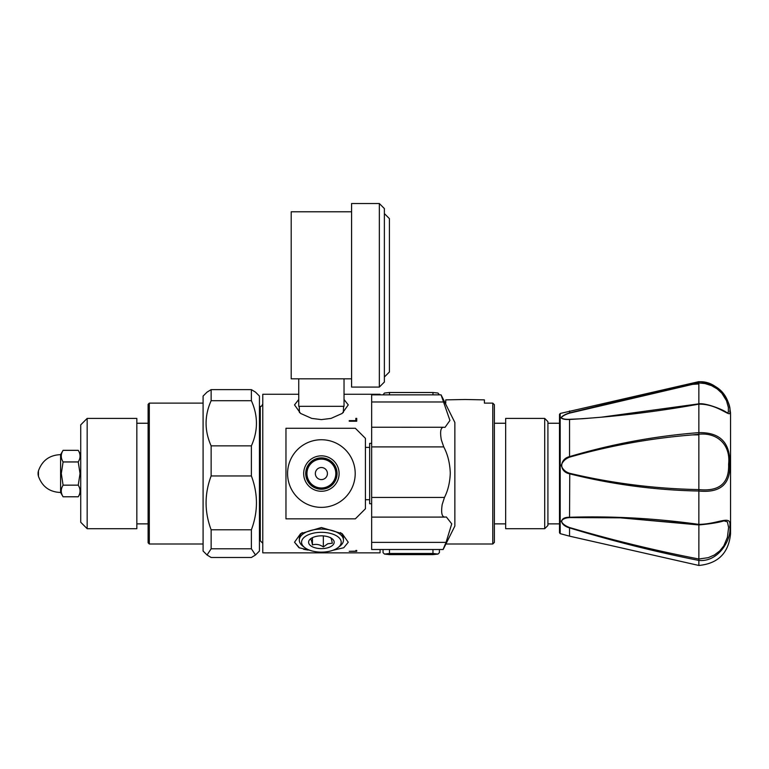 <?xml version="1.0" encoding="UTF-8"?>
<svg xmlns="http://www.w3.org/2000/svg" width="769" height="769" viewBox="0 0 769 769"><rect width="100%" height="100%" fill="white"/><g stroke="black" fill="none" stroke-linecap="round" stroke-linejoin="round"><path stroke-width="1.15" d="M559.486 532.725L559.486 414.385L560.188 413.472L560.188 533.648L559.486 532.725M560.188 413.472L698.858 381.645L698.858 403.84C706.24 402.658 724.754 410.531 725.926 412.078L727.541 412.78L728.349 412.29L728.349 407.368L726.494 400.707L721.86 393.238L717.16 388.903L711.556 385.644L704.952 383.548L698.858 382.962A1308.329 79.62 -12.5 0 0 692.6 384.356L698.858 383.962M698.858 404.129L698.858 404.148C655.073 412.001 611.961 417.106 569.541 419.47C565.177 419.682 562.312 419.105 560.957 417.759C562.322 415.914 565.186 414.299 569.541 412.895L698.858 381.828C718.746 380.107 731.944 404.071 729.771 411.386C731.953 419.528 718.823 403.812 698.858 404.148L698.858 489.593C719.361 491.67 729.272 483.24 728.608 464.313C730.8 445.059 717.621 432.303 698.858 434.235A1308.329 1144.147 -26.3 0 0 692.6 434.898L698.858 434.841M730.55 414.135L730.55 533.773L730.55 414.135M698.858 491.035L698.858 491.026C655.073 490.17 611.961 484.432 569.541 473.8C559.092 471.685 559.217 459.218 569.541 456.603L569.541 456.623C611.98 444.011 655.092 436.013 698.858 432.639C720.178 432.236 730.483 442.848 729.771 464.466C730.56 484.23 720.255 493.092 698.858 491.035L698.858 524.371C718.727 524.179 731.934 513.875 729.771 526.659C731.973 538.675 718.842 562.399 698.858 560.438L698.858 565.465C718.102 563.59 728.666 553.026 730.55 533.773M559.486 420.47L559.486 530.927M698.858 563.148L698.858 560.438C655.073 551.729 611.961 540.886 569.541 527.89L569.541 536.156L698.858 565.465M569.541 527.899C559.092 524.766 559.217 517.095 569.541 517.258L569.541 517.277C611.98 515.912 655.092 518.287 698.858 524.381L698.858 524.833M692.6 434.898C651.074 438.195 610.134 445.597 569.762 457.103C565.513 458.632 562.658 461.39 561.197 465.399C562.6 469.359 565.455 472.003 569.762 473.32L569.541 517.258M692.6 384.356L569.762 413.088C565.513 414.395 562.658 415.933 561.197 417.702C562.6 418.99 565.455 419.518 569.762 419.288A1.269 0.548 -90.3 0 0 569.541 419.47L569.541 456.603M569.541 410.963L569.762 413.088M692.6 524.093L620.458 517.835L569.762 517.575C565.513 517.797 562.658 519.017 561.197 521.247C562.6 523.929 565.455 526.044 569.762 527.592C612.182 540.088 655.217 550.566 698.858 559.005L708.239 557.669L714.401 554.987L719.726 550.95L723.831 545.846L727.407 537.3L728.608 527.447L727.397 521.863L724.475 521.007C724.09 520.19 721.966 522.843 698.886 524.939L698.858 560.438M569.762 473.32C612.182 483.336 655.217 488.757 698.858 489.593L698.858 491.026M569.762 419.288L582.489 418.74M569.762 457.103L569.541 456.623M207.034 554.987L203.093 551.037L203.093 396.073L207.034 392.132L211.139 389.623L251.386 389.623L255.5 392.132L259.441 396.073L259.441 551.037L255.5 554.987L251.386 548.797L211.139 548.797L207.034 554.987L211.139 557.487L251.386 557.487L255.5 554.987M211.139 389.623L211.139 400.707C204.4 415.76 204.4 430.813 211.139 445.857L211.139 475.953C204.4 493.9 204.4 511.846 211.139 529.793L211.139 548.797M211.139 445.857L251.386 445.857L251.386 475.953L211.139 475.953M211.139 529.793L251.386 529.793C258.124 511.846 258.124 493.9 251.386 475.953M251.386 529.793L251.386 548.797M251.386 389.623L251.386 400.707L211.139 400.707M251.386 445.857C258.124 430.813 258.124 415.76 251.386 400.707M149.311 544L148.109 542.789L148.109 404.331L149.311 403.119L149.311 544L203.093 544M203.093 403.119L149.311 403.119M136.834 528.697L136.834 418.413L87.166 418.413L87.166 528.697L136.834 528.697M87.166 418.413L80.726 424.853L80.726 522.257L87.166 528.697M63.087 461.967L78.236 461.967L80.034 473.56L78.236 485.152L63.087 485.152L61.299 473.56L63.087 461.919C60.674 458.064 60.674 454.2 63.087 450.336L78.236 450.336C80.649 454.2 80.649 458.064 78.236 461.919L63.087 461.919M78.236 485.191C80.649 489.055 80.649 492.919 78.236 496.784L63.087 496.784C60.674 492.919 60.674 489.055 63.087 485.191L78.236 485.152M80.726 492.477L78.236 496.784L63.087 496.784L60.597 492.477L60.597 454.642L63.087 450.336L78.236 450.336L80.726 454.642M38.45 476.271L38.45 470.849A9.661 9.661 0 0 0 38.45 476.271C42.189 486.662 49.572 492.064 60.597 492.477M298.747 394.266L262.777 394.266L262.777 552.853L380.069 552.853L380.069 549.508M380.069 394.843L380.069 394.266L344.031 394.266M309.888 550.296L298.997 547.739L294.527 542.232L299.574 547.999M303.534 549.249L307.965 550.056M332.89 550.296L343.772 547.739L348.251 542.232L343.772 547.739L332.89 550.296M294.527 542.232L300.583 533.676L321.394 527.515L342.186 533.676L348.251 542.232M355.855 551.162L355.855 550.46L356.729 550.46L356.729 551.315L349.241 551.315L355.855 551.162M344.031 399.496L348.251 404.888L342.186 413.434L331.016 418.413L321.384 419.605L311.762 418.413L300.583 413.434L294.527 404.888L298.747 399.496M355.855 420.643L355.855 418.365L356.729 418.365L356.729 421.229L349.241 421.229L349.241 420.643L355.855 420.643L349.241 420.864M299.391 538.021A22.003 10.997 0 0 1 299.391 537.819A22.003 10.997 0 0 1 302.255 532.59M340.513 532.581A22.003 10.997 0 0 1 343.387 537.819L343.464 539.944A22.08 11.035 0 0 1 339.936 546.125L338.024 547.605A19.811 9.901 180 0 0 334.534 534.82A19.811 9.901 180 0 0 308.734 534.609A19.811 9.901 180 0 0 304.745 547.605A19.811 9.901 180 0 0 338.024 547.605M304.745 547.605L302.842 546.125A22.08 11.035 0 0 1 299.314 539.944A22.08 11.035 0 0 1 307.283 531.648A22.08 11.035 0 0 1 330.583 530.11A22.08 11.035 0 0 1 343.464 539.944M329.555 547.153A12.794 6.392 180 0 0 331.833 538.54A12.794 6.392 180 0 0 310.945 538.54A12.794 6.392 180 0 0 312.704 546.922A12.794 6.392 180 0 0 329.555 547.153M330.324 537.502C330.978 537.598 331.631 539.502 332.285 543.231L327.815 543.741L323.345 546.942C319.712 544.452 316.078 543.779 312.445 544.933C311.791 541.203 311.137 539.29 310.484 539.204L311.829 537.983M312.445 537.656L312.445 544.933M323.345 535.906L323.345 546.942M356.729 550.998L355.855 550.998M355.855 418.596L356.729 418.596M384.471 554.074L389.489 554.612L432.966 554.612L437.974 554.074L432.966 553.478L389.489 553.478L384.471 554.074L383.049 552.651L383.049 549.508M383.049 394.843L384.471 393.036L389.489 392.507L432.966 392.507L437.974 393.036L439.407 394.843M389.489 553.478L389.489 549.508M389.489 394.843L389.489 392.507M437.974 554.074L439.407 552.651L439.407 549.508M432.966 553.478L432.966 549.508M432.966 394.843L432.966 392.507M492.775 403.119L494.38 404.725L494.38 542.385L492.775 544L492.775 403.119L484.537 403.119M544.702 528.697L547.922 525.477L547.922 421.633L544.702 418.413L505.656 418.413L505.656 528.697L544.702 528.697L544.702 418.413M379.348 387.076L379.348 203.535L351.577 203.535L351.577 387.076L379.348 387.076L384.375 382.039L384.375 208.562L379.348 203.535L351.577 203.535M384.375 377.012L389.412 371.985L389.412 218.627L384.375 213.59L389.412 218.627M351.577 378.819L291.201 378.819L291.201 211.783L351.577 211.783L291.201 211.783M298.747 378.819L298.747 406.32L344.031 406.32L344.031 378.819M369.649 499.715L365.419 499.715L365.419 473.56L365.419 508.78L355.355 518.835L285.962 518.835L285.962 428.275L355.355 428.275L365.419 438.34L365.419 473.56L365.419 447.395L369.649 447.395M355.201 473.56A33.807 33.807 0 0 0 321.384 439.743A33.807 33.807 0 0 0 287.577 473.56A33.807 33.807 0 0 0 321.384 507.367A33.807 33.807 0 0 0 355.201 473.56M339.1 473.56A17.706 17.706 0 0 1 321.384 491.266A17.706 17.706 0 0 1 303.678 473.56A17.706 17.706 0 0 1 321.384 455.844A17.706 17.706 0 0 1 339.1 473.56M336.024 473.56A14.64 14.64 0 0 1 321.384 488.2A14.64 14.64 0 0 1 306.744 473.56A14.64 14.64 0 0 1 321.384 458.92A14.64 14.64 0 0 1 336.024 473.56M335.813 473.56A14.428 14.428 0 0 1 321.384 487.988A14.428 14.428 0 0 1 306.956 473.56A14.428 14.428 0 0 1 321.384 459.131A14.428 14.428 0 0 1 335.813 473.56M305.716 473.56A15.678 15.678 0 0 0 321.384 489.228A15.678 15.678 0 0 0 337.062 473.56A15.678 15.678 0 0 0 321.384 457.882A15.678 15.678 0 0 0 305.716 473.56M315.348 473.56A6.037 6.037 0 0 1 321.384 467.523A6.037 6.037 0 0 1 327.421 473.56A6.037 6.037 0 0 1 321.384 479.596A6.037 6.037 0 0 1 315.348 473.56M326.806 518.835L311.128 518.835M371.658 443.367L369.649 443.367L369.649 503.743L371.658 503.743M443.655 427.266L371.658 427.228L371.658 549.508L443.155 549.508L454.854 526.073L454.854 422.469L441.07 394.843L449.932 420.46L445.001 427.401L443.655 427.266C440.675 427.391 439.897 431.563 441.31 439.791L443.742 446.895C447.568 454.056 449.74 462.486 450.25 472.176A33.865 22.138 -91 0 1 450.24 474.271C449.769 483.115 447.837 490.843 444.463 497.456L442.185 504.56C440.945 512.798 441.867 516.97 444.934 517.085L446.337 516.96L451.739 523.852L446.049 542.376C442.137 551.652 442.271 551.652 446.443 542.376M371.658 517.124L444.934 517.085M441.07 394.843L371.658 394.843L371.658 427.228M484.403 403.129L484.403 399.87L465.082 399.496L445.76 399.87L445.76 403.129M259.441 540.78L260.287 540.78L260.287 406.34L259.441 406.34M371.658 497.456L444.463 497.456M371.658 446.895L443.742 446.895M371.658 401.976L444.001 401.976M371.658 542.376L446.049 542.376M698.858 381.645C718.102 383.52 728.666 394.084 730.55 413.338M560.188 533.648L569.541 536.156M698.886 524.939L620.468 517.845M582.22 418.759L601.281 417.202L698.877 403.84M148.109 423.248L136.834 423.248M148.109 523.872L136.834 523.872M60.597 454.642C49.572 455.056 42.189 460.458 38.45 470.849M260.287 406.34C261.104 406.791 261.941 405.965 262.777 403.84M260.287 540.78L262.777 543.27M299.391 537.819L299.314 539.944M492.775 544L445.924 544M505.656 423.248L494.38 423.248M505.656 523.872L494.38 523.872M559.486 423.248L547.922 423.248M559.486 523.872L547.922 523.872M343.32 412.578L343.58 406.32M299.449 412.578L299.199 406.32M384.375 208.562L379.348 203.535"/></g></svg>
